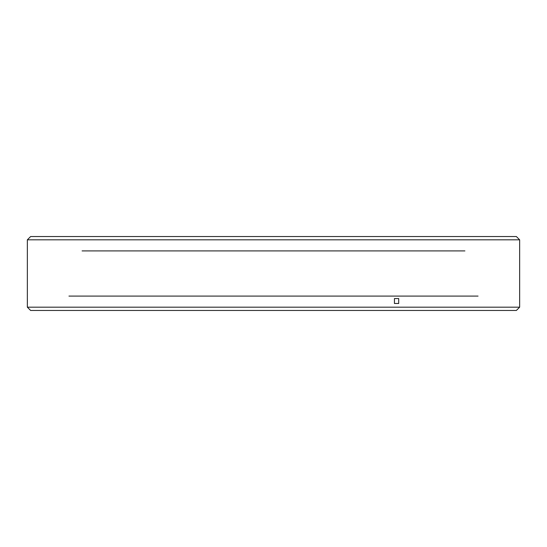 <?xml version="1.0" encoding="UTF-8"?>
<svg xmlns="http://www.w3.org/2000/svg" width="547" height="547" viewBox="0 0 547 547"><rect width="100%" height="100%" fill="white"/><g stroke="black" fill="none" stroke-linecap="round" stroke-linejoin="round"><path stroke-width="0.82" d="M517.188 309.643L519.65 307.182L27.35 307.182L30.639 310.464L516.361 310.464L517.188 309.643L516.361 310.464M273.5 236.536L516.361 236.536L519.65 239.818L27.35 239.818L30.639 236.536L273.5 236.536M464.902 250.909L82.098 250.909M478.051 296.091L68.949 296.091M519.643 303.482L519.643 298.553M394.435 298.553L394.435 303.482L398.701 303.482L398.701 298.553L394.435 298.553M27.364 303.482L27.364 298.553M27.35 307.182L27.35 239.818M519.65 307.182L519.65 239.818"/></g></svg>
